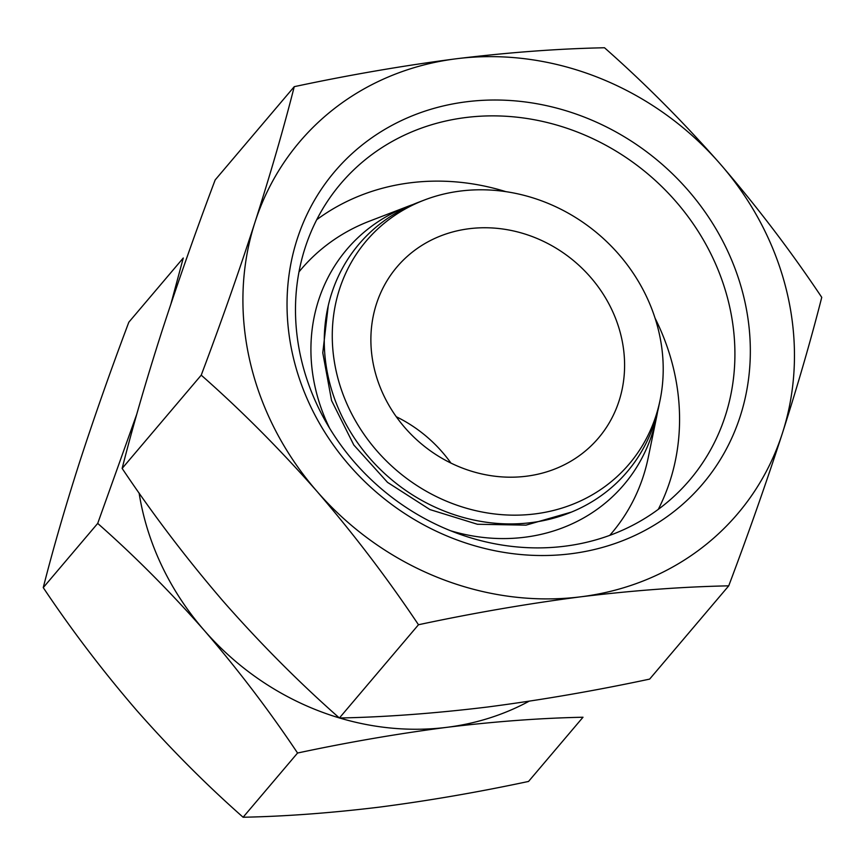 <?xml version="1.0" encoding="UTF-8"?>
<svg xmlns="http://www.w3.org/2000/svg" width="865" height="865" viewBox="0 0 865 865"><rect width="100%" height="100%" fill="white"/><g stroke="black" fill="none" stroke-linecap="round" stroke-linejoin="round"><path stroke-width="1.3" d="M529.077 701.223A264.322 238.178 -139.7 0 1 446.902 727.324C495.483 721.442 540.841 718.08 582.999 717.236L528.547 781.441C477.945 792.232 428.164 800.806 379.205 807.153C330.625 813.035 285.266 816.398 243.108 817.241C206.248 784.728 170.729 749.068 136.562 710.241C102.686 670.894 71.579 630.023 43.25 587.616C52.992 549.264 65.048 507.636 79.418 462.721C94.177 417.287 110.644 370.447 128.831 322.202L183.272 257.997L170.946 303.831M339.285 717.907A264.322 238.178 -139.7 0 1 204.248 630.412C238.124 669.748 269.231 710.619 297.56 753.026C348.163 742.235 397.943 733.671 446.902 727.324A264.322 238.178 -139.7 0 1 339.588 717.993M136.811 414.097L97.702 523.412C134.562 555.914 170.07 591.584 204.248 630.412A264.322 238.178 -139.7 0 1 139.103 493.018M294.251 86.673C349.255 74.941 403.36 65.621 456.579 58.733C509.377 52.333 558.693 48.678 604.505 47.759C644.576 83.094 683.177 121.868 720.329 164.069C757.156 206.832 790.956 251.25 821.75 297.344C811.154 339.037 798.06 384.287 782.436 433.106C766.39 482.497 748.495 533.402 728.73 585.843C682.907 586.751 633.591 590.406 580.804 596.807C527.564 603.705 473.458 613.015 418.476 624.746C387.596 578.577 353.796 534.148 317.055 491.461C279.838 449.162 241.227 410.399 201.231 375.161C221.018 322.634 238.913 271.729 254.937 222.424C270.594 173.497 283.698 128.247 294.251 86.673L215.169 179.931C195.382 232.447 177.487 283.363 161.463 332.657C145.807 381.584 132.702 426.845 122.149 468.419C153.029 514.589 186.829 559.017 223.57 601.694C260.787 643.993 299.398 682.766 339.394 718.004C385.228 717.085 434.533 713.43 487.33 707.04C540.56 700.131 594.666 690.821 649.647 679.101L728.73 585.843M254.937 222.424A287.31 258.884 -139.7 0 1 456.579 58.733A287.31 258.884 -139.7 0 1 720.329 164.069A287.31 258.884 -139.7 0 1 782.436 433.106A287.31 258.884 -139.7 0 1 580.804 596.807A287.31 258.884 -139.7 0 1 317.055 491.461A287.31 258.884 -139.7 0 1 254.937 222.424M466.516 101.778A241.335 217.461 -139.7 0 1 740.235 416.249A241.335 217.461 -139.7 0 1 349.309 465.273A241.335 217.461 -139.7 0 1 466.516 101.778M465.716 117.543A228.901 206.259 -139.7 0 1 699.85 234.015A228.901 206.259 -139.7 0 1 689.783 479.924A228.901 206.259 -139.7 0 1 381.8 489.19A228.901 206.259 -139.7 0 1 340.615 183.834A228.901 206.259 -139.7 0 1 465.716 117.543M316.741 219.688A228.901 206.259 -139.7 0 1 410.378 182.796A228.901 206.259 -139.7 0 1 505.895 191.662M655.054 318.147A228.901 206.259 -139.7 0 1 658.308 509.334M657.551 411.902A181.758 163.777 -139.7 0 1 656.524 417.352L648.22 457.639A203.74 183.585 -139.7 0 1 609.728 535.381M298.998 271.88A203.74 183.585 -139.7 0 1 369.398 221.191L407.783 206.421A181.758 163.777 -139.7 0 1 412.994 204.518M656.524 417.352A181.758 163.777 -139.7 0 1 450.492 530.721M329.608 428.207A181.758 163.777 -139.7 0 1 407.783 206.421M660.071 400.181L658.741 406.604A175.887 158.49 -139.7 0 1 390.602 478.81A175.887 158.49 -139.7 0 1 418.022 202.475L424.153 200.118A172.384 155.332 -139.7 0 1 460.472 191.046A172.384 155.332 -139.7 0 1 660.071 400.181A172.384 155.332 -139.7 0 1 397.273 470.949A172.384 155.332 -139.7 0 1 424.153 200.118M469.165 228.717A132.161 119.089 -139.7 0 1 604.354 295.971A132.161 119.089 -139.7 0 1 598.537 437.95A132.161 119.089 -139.7 0 1 420.714 443.302A132.161 119.089 -139.7 0 1 396.938 266.993A132.161 119.089 -139.7 0 1 469.165 228.717M396.267 416.725A132.161 119.089 -139.7 0 1 450.935 463.078M418.476 624.746L339.394 718.004M201.231 375.161L122.149 468.419M243.108 817.241L297.56 753.026M43.25 587.616L97.702 523.412M328.246 305.756L322.775 352.823L331.576 400.592L353.817 445.021L387.563 482.4L429.948 509.582L477.426 524.266L525.985 525.142L571.527 512.058"/></g></svg>
